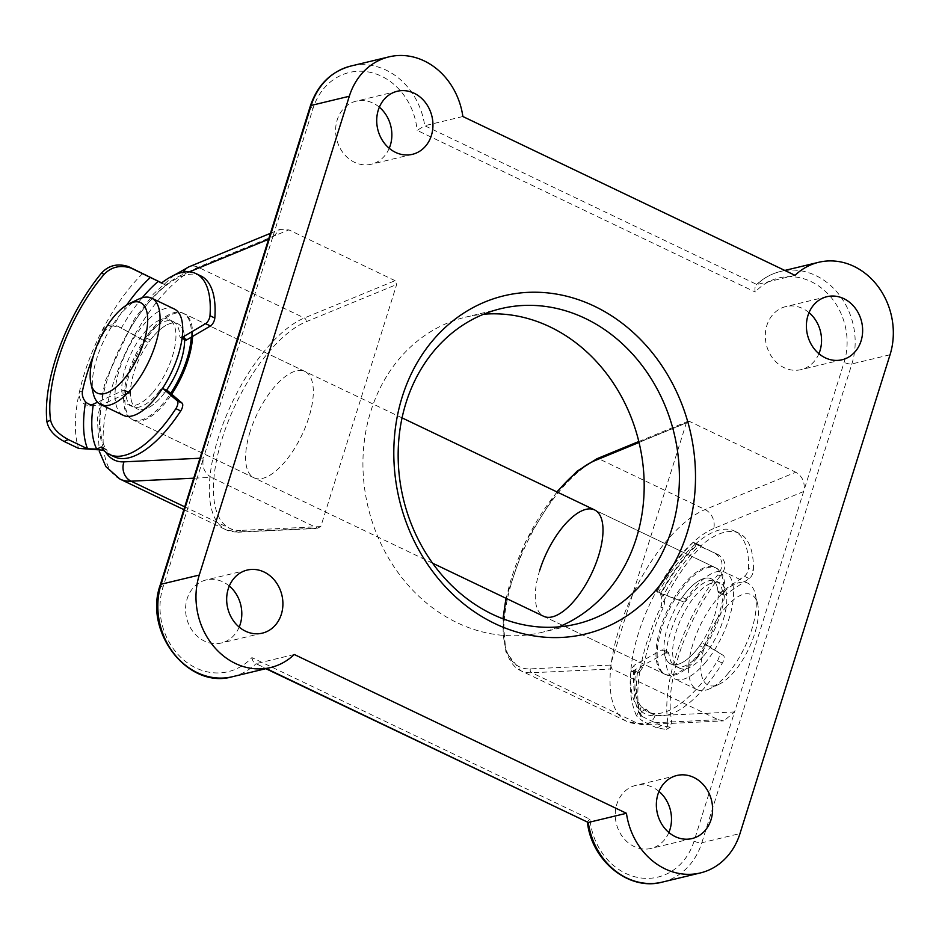<?xml version="1.0" encoding="UTF-8"?>
<svg xmlns="http://www.w3.org/2000/svg" width="939" height="939" viewBox="0 0 939 939"><rect width="100%" height="100%" fill="white"/><g stroke="black" fill="none" stroke-linecap="round" stroke-linejoin="round"><path stroke-width="0.7" stroke-dasharray="4.7 3.52" d="M725.448 607.697A50.119 21.045 115.6 0 1 757.62 603.977A50.119 21.045 115.6 0 1 733.887 672.019A50.119 21.045 115.6 0 1 719.297 684.144A50.119 21.045 115.6 0 1 701.069 663.603A50.119 21.045 115.6 0 1 725.448 607.697M727.385 674.237A58.969 24.766 -64.4 0 0 755.308 594.176A58.969 24.766 -64.4 0 0 747.855 583.201A58.969 24.766 -64.4 0 0 717.466 598.554A58.969 24.766 -64.4 0 0 690.646 652.452A58.969 24.766 -64.4 0 0 696.996 689.59A58.969 24.766 -64.4 0 0 710.224 688.498A58.969 24.766 -64.4 0 0 727.385 674.237M93.29 393.558A58.969 24.766 115.6 0 1 121.213 313.509A58.969 24.766 115.6 0 1 138.385 299.248M174.302 309.001A58.969 24.766 -64.4 0 0 143.902 324.354A58.969 24.766 -64.4 0 0 117.082 378.253A58.969 24.766 -64.4 0 0 123.432 415.39M184.631 339.413A47.173 19.813 -64.4 0 0 177.905 323.791A47.173 19.813 -64.4 0 0 153.585 336.08A47.173 19.813 -64.4 0 0 132.129 379.192A47.173 19.813 -64.4 0 0 137.211 408.911A47.173 19.813 -64.4 0 0 161.531 396.622A47.173 19.813 -64.4 0 0 166.426 390.331M152.834 392.467A47.173 19.813 -64.4 0 0 174.29 349.343A47.173 19.813 -64.4 0 0 169.208 319.636A47.173 19.813 -64.4 0 0 144.899 331.925A47.173 19.813 -64.4 0 0 123.443 375.037A47.173 19.813 -64.4 0 0 128.526 404.756A47.173 19.813 -64.4 0 0 152.834 392.467M696.01 659.237A58.969 24.766 -64.4 0 0 722.83 605.338A58.969 24.766 -64.4 0 0 716.48 568.201A58.969 24.766 -64.4 0 0 686.08 583.553A58.969 24.766 -64.4 0 0 659.26 637.452A58.969 24.766 -64.4 0 0 665.61 674.589A58.969 24.766 -64.4 0 0 696.01 659.237M191.286 337.195A58.969 24.766 -64.4 0 0 182.988 313.145A58.969 24.766 -64.4 0 0 152.599 328.509A58.969 24.766 -64.4 0 0 125.779 382.408A58.969 24.766 -64.4 0 0 132.129 419.545A58.969 24.766 -64.4 0 0 162.517 404.193A58.969 24.766 -64.4 0 0 170.687 393.335M703.71 655.821A47.173 19.813 -64.4 0 0 725.166 612.697A47.173 19.813 -64.4 0 0 720.084 582.99A47.173 19.813 -64.4 0 0 695.764 595.279A47.173 19.813 -64.4 0 0 674.308 638.391A47.173 19.813 -64.4 0 0 679.39 668.11A47.173 19.813 -64.4 0 0 703.71 655.821M695.013 651.666A47.173 19.813 -64.4 0 0 716.469 608.554A47.173 19.813 -64.4 0 0 711.386 578.835A47.173 19.813 -64.4 0 0 687.078 591.124A47.173 19.813 -64.4 0 0 665.622 634.236A47.173 19.813 -64.4 0 0 670.704 663.955A47.173 19.813 -64.4 0 0 695.013 651.666M704.696 663.392A58.969 24.766 -64.4 0 0 731.516 609.493A58.969 24.766 -64.4 0 0 725.166 572.356A58.969 24.766 -64.4 0 0 694.778 587.708A58.969 24.766 -64.4 0 0 667.958 641.607A58.969 24.766 -64.4 0 0 674.308 678.744A58.969 24.766 -64.4 0 0 704.696 663.392M667.406 652.053A5.892 2.477 115.6 0 1 668.134 652.136A5.892 2.477 115.6 0 1 668.955 653.708A47.173 19.813 -64.4 0 0 675.528 666.256A47.173 19.813 -64.4 0 0 704.45 648.098A5.892 2.477 115.6 0 1 707.337 645.739A5.892 2.477 115.6 0 1 708.065 645.821A5.892 2.477 115.6 0 1 708.17 645.879L723.429 655.492A5.892 2.477 115.6 0 1 722.337 663.075A100.238 42.091 115.6 0 1 652.64 714.133A100.238 42.091 115.6 0 1 646.208 709.039L641.384 706.738L636.489 715.882L642.476 721.058A117.927 49.521 115.6 0 1 640.48 667.652L636.982 673.11L631.747 671.608L631.243 669.014L634.201 665.281L661.831 650.023L666.655 652.335A5.892 2.477 115.6 0 1 667.406 652.053M668.955 653.708L664.131 651.396A5.892 2.477 -64.4 0 0 663.31 649.835A5.892 2.477 -64.4 0 0 662.582 649.741A5.892 2.477 -64.4 0 0 661.831 650.023M708.17 645.879L703.346 643.567A5.892 2.477 -64.4 0 0 703.241 643.508A5.892 2.477 -64.4 0 0 702.501 643.426A5.892 2.477 -64.4 0 0 699.625 645.786L704.45 648.098M726.68 531.814A100.238 42.091 115.6 0 1 739.11 533.27A100.238 42.091 115.6 0 1 753.383 570.489A5.892 2.477 115.6 0 1 749.228 578.565L725.354 594.633A5.892 2.477 115.6 0 1 723.582 595.009A5.892 2.477 115.6 0 1 722.76 593.46A47.173 19.813 -64.4 0 0 716.222 581.147A47.173 19.813 -64.4 0 0 710.377 580.455A47.173 19.813 -64.4 0 0 687.113 599.575A5.892 2.477 115.6 0 1 683.557 601.922L661.162 593.636A106.13 44.567 115.6 0 1 697.56 544.444L700.964 545.712A100.238 42.091 115.6 0 1 726.68 531.814M715.401 553.658C723.323 559.292 724.098 566.358 717.736 574.891L720.424 575.877C726.997 567.543 726.352 560.513 718.488 554.796L700.917 546.733C692.149 542.413 690.564 541.298 696.139 543.399A100.238 42.091 115.6 0 1 721.856 529.502A100.238 42.091 115.6 0 1 734.286 530.958A100.238 42.091 115.6 0 1 748.559 568.177L753.383 570.489M722.76 593.46L717.936 591.159A47.173 19.813 -64.4 0 0 711.386 578.835A47.173 19.813 -64.4 0 0 705.541 578.154A47.173 19.813 -64.4 0 0 682.277 597.274L687.113 599.575M749.228 578.565L744.392 576.264L720.518 592.333L725.354 594.633M744.392 576.264A5.892 2.477 -64.4 0 0 748.559 568.177M683.557 601.922L658.697 592.204C656.678 591.464 656.525 591.582 658.251 592.568C661.936 594.739 662.781 599.587 660.786 607.075A117.927 49.521 -64.4 0 0 640.48 667.652L643.696 665.88L640.069 671.408L637.511 672.183A112.034 47.044 -64.4 0 0 641.9 716.398L639.999 714.79L641.513 711.633A106.13 44.567 115.6 0 1 635.773 669.39L666.655 652.335M678.733 599.61A5.892 2.477 -64.4 0 0 682.277 597.274M717.936 591.159A5.892 2.477 -64.4 0 0 718.758 592.697A5.892 2.477 -64.4 0 0 720.518 592.333M657.065 591.746C667.664 572.109 679.648 555.688 693.017 542.484L696.139 543.399A100.238 42.091 -64.4 0 0 658.697 592.204C656.678 591.464 656.525 591.582 658.251 592.568L661.162 593.636L662.887 596.476C664.871 600.033 664.953 603.859 663.122 607.944L660.786 607.075A117.927 49.521 115.6 0 1 700.917 546.733M668.028 723.171L666.256 729.427L656.96 727.971L661.209 725.624L670.282 727.197L671.737 721.117L668.028 723.171A117.927 49.521 115.6 0 1 717.736 574.891M661.209 725.624L641.9 716.398M643.696 665.88A112.034 47.044 115.6 0 1 663.122 607.944M718.488 554.796L699.168 545.571A112.034 47.044 -64.4 0 0 662.887 596.476M720.424 575.877A112.034 47.044 -64.4 0 0 671.737 721.117M664.131 651.396A47.173 19.813 -64.4 0 0 670.704 663.955A47.173 19.813 -64.4 0 0 699.625 645.786M703.346 643.567L723.429 655.492M722.337 663.075L717.513 660.763A100.238 42.091 115.6 0 1 647.816 711.832A100.238 42.091 115.6 0 1 641.384 706.738A100.238 42.091 -64.4 0 1 634.201 665.281M656.96 727.971L642.476 721.058M646.208 709.039L641.513 711.633M700.964 545.712L696.139 543.399M699.168 545.571L696.574 544.162C683.346 557.156 671.362 573.6 660.61 593.495L661.162 593.636M717.513 660.763A5.892 2.477 -64.4 0 0 718.605 653.192M631.747 671.608L635.773 669.39L634.787 670.61L637.511 672.183M192.565 336.455A58.969 24.766 -64.4 0 0 184.197 313.732A58.969 24.766 -64.4 0 0 129.406 373.992A58.969 24.766 -64.4 0 0 133.338 420.12A58.969 24.766 -64.4 0 0 171.696 394.204M250.114 431.694A58.969 24.766 -64.4 0 0 254.035 477.822A58.969 24.766 -64.4 0 0 308.814 417.562A58.969 24.766 -64.4 0 0 304.893 371.433A58.969 24.766 -64.4 0 0 250.114 431.694M660.481 627.886A58.969 24.766 -64.4 0 0 664.401 674.014A58.969 24.766 -64.4 0 0 719.192 613.754A58.969 24.766 -64.4 0 0 715.272 567.614A58.969 24.766 -64.4 0 0 660.481 627.886M539.784 570.173A58.969 24.766 -64.4 0 0 543.704 616.313L664.401 674.014M239.187 627.076A32.431 27.853 -103.5 0 1 221.275 643.015A32.431 27.853 -103.5 0 1 193.188 631.853A32.431 27.853 -103.5 0 1 187.143 598.789A32.431 27.853 -103.5 0 1 206.099 579.962A32.431 27.853 -103.5 0 1 229.292 586.006M389.227 148.28A32.431 27.853 -103.5 0 1 371.328 164.219A32.431 27.853 -103.5 0 1 343.24 153.045A32.431 27.853 -103.5 0 1 337.183 119.992A32.431 27.853 -103.5 0 1 356.151 101.154A32.431 27.853 -103.5 0 1 379.344 107.199M668.873 832.506A32.431 27.853 -103.5 0 1 650.962 848.433A32.431 27.853 -103.5 0 1 622.874 837.271A32.431 27.853 -103.5 0 1 616.829 804.218A32.431 27.853 -103.5 0 1 635.785 785.38A32.431 27.853 -103.5 0 1 658.978 791.424M818.914 353.71A32.431 27.853 -103.5 0 1 801.014 369.637A32.431 27.853 -103.5 0 1 772.926 358.475A32.431 27.853 -103.5 0 1 766.87 325.41A32.431 27.853 -103.5 0 1 785.837 306.584A32.431 27.853 -103.5 0 1 809.031 312.628M558.787 626.876A162.154 139.277 -103.5 0 1 541.498 632.452A162.154 139.277 -103.5 0 1 401.047 576.605A162.154 139.277 -103.5 0 1 370.788 411.329A162.154 139.277 -103.5 0 1 465.615 317.147A162.154 139.277 -103.5 0 1 483.55 314.248M718.253 719.708L723.852 720.87L734.556 711.95L803.631 491.531C805.416 483.01 802.81 476.578 795.803 472.235L705.06 509.56A117.927 49.521 -64.4 0 0 619.059 629.177A117.927 49.521 -64.4 0 0 626.9 721.445A117.927 49.521 -64.4 0 0 638.004 723.535L718.253 719.708L612.04 668.932L531.791 672.758A117.927 49.521 115.6 0 1 520.687 670.669A117.927 49.521 115.6 0 1 512.847 578.401A117.927 49.521 115.6 0 1 598.836 458.784L705.06 509.56A14.742 12.137 67.6 0 1 713.71 528.516L803.631 491.531L844.114 362.348A61.915 53.183 -103.5 0 0 821.825 288.32A61.915 53.183 -103.5 0 0 755.214 292.006C754.522 288.097 755.085 285.597 756.869 284.505L756.153 284.916C763.196 278.214 771.306 273.73 780.497 271.477A67.808 58.241 76.5 0 0 756.869 284.505L424.71 125.709L417.127 130.38L755.214 292.006M713.71 528.516A103.184 43.335 115.6 0 0 638.473 633.179A103.184 43.335 115.6 0 0 655.046 715.741L734.556 711.95L694.074 841.144A61.915 53.183 -103.5 0 1 637.241 877.343A61.915 53.183 -103.5 0 1 589.985 819.219L251.91 657.593A61.915 53.183 -103.5 0 1 185.288 661.267A61.915 53.183 -103.5 0 1 162.999 587.251L203.481 458.056C201.697 466.589 204.303 473.021 211.31 477.352L193.704 478.197M320.798 526.579L240.689 530.406A2.946 2.606 -92.7 0 1 238.412 532.19L318.65 528.364L317.535 528.141L320.798 526.579L396.645 284.529L395.084 280.667L304.342 317.992A117.927 49.521 -64.4 0 0 218.341 437.597A117.927 49.521 -64.4 0 0 226.182 529.866A117.927 49.521 -64.4 0 0 237.285 531.955L317.535 528.141L211.31 477.352M395.084 280.667L288.872 229.891L279.634 229.527L272.556 237.649L313.039 108.455A61.915 53.183 -103.5 0 1 369.872 72.256A61.915 53.183 -103.5 0 1 417.127 130.38M597.04 458.69A2.946 2.43 67.6 0 1 598.836 458.784L689.59 421.458L795.803 472.235M689.59 421.458L687.735 421.388L686.327 423.008L639.036 442.457M503.433 618.954A114.981 48.288 -64.4 0 0 530.371 668.885L610.467 665.07L686.327 423.008M610.467 665.07L612.04 668.932M462.868 116.518L424.71 125.709A67.808 58.241 76.5 0 0 350.81 66.059M795.028 275.327L756.869 284.505M294.271 654.495L256.112 663.673L266.336 668.568M199.972 458.232L203.481 458.056L272.556 237.649L268.577 239.281M589.985 819.219C587.38 821.461 586.816 822.541 588.284 822.482M251.91 657.593C252.732 661.467 254.129 663.497 256.112 663.673L265.843 668.685M142.247 297.757A106.13 44.567 -64.4 0 0 121.284 328.122L142.129 339.66A5.892 2.477 -64.4 0 0 142.176 339.695A5.892 2.477 -64.4 0 0 142.728 339.801A5.892 2.477 -64.4 0 0 145.615 337.664A47.173 19.813 115.6 0 1 173.081 321.478A47.173 19.813 115.6 0 1 179.772 335.845A5.892 2.477 -64.4 0 0 180.605 337.641A5.892 2.477 -64.4 0 0 181.157 337.747A5.892 2.477 -64.4 0 0 182.166 337.406L182.189 337.418M145.615 337.664L150.44 339.977A5.892 2.477 115.6 0 1 147.564 342.101A5.892 2.477 115.6 0 1 147.012 341.996A5.892 2.477 115.6 0 1 146.954 341.972L142.129 339.66M162.388 388.582A5.892 2.477 -64.4 0 0 159.653 390.671L164.478 392.972A47.173 19.813 115.6 0 1 141.636 409.744A47.173 19.813 115.6 0 1 137.211 408.911A47.173 19.813 115.6 0 1 130.509 394.298L125.685 391.986A5.892 2.477 -64.4 0 0 124.84 390.166A5.892 2.477 -64.4 0 0 123.561 390.248L97.562 402.221M159.653 390.671A47.173 19.813 115.6 0 1 136.801 407.432A47.173 19.813 115.6 0 1 132.387 406.599A47.173 19.813 115.6 0 1 125.685 391.986M103.795 450.204L106.142 449.288A100.238 42.091 -64.4 0 0 114.323 456.788M123.561 390.248L128.385 392.561L101.389 404.991L89.463 405.953C81.928 404.181 78.559 399.615 79.357 392.244A117.927 49.521 115.6 0 1 101.658 331.455C105.919 325.023 111.553 323.403 118.572 326.619L146.954 341.972M128.385 392.561A5.892 2.477 115.6 0 1 129.664 392.467A5.892 2.477 115.6 0 1 130.509 394.298M164.478 392.972A5.892 2.477 115.6 0 1 167.623 390.894M142.775 273.449A117.927 49.521 -64.4 0 0 101.658 331.455L103.83 332.652C106.001 328.756 109.217 326.537 113.478 325.974A112.034 47.044 115.6 0 1 126.636 305.069M103.83 332.652A112.034 47.044 -64.4 0 0 93.56 355.259M150.44 339.977A47.173 19.813 115.6 0 1 177.905 323.791A47.173 19.813 115.6 0 1 184.596 338.157L179.772 335.845M200.793 275.913A100.238 42.091 -64.4 0 0 166.297 285.374L161.684 282.909M161.461 283.073L166.297 285.374A100.238 42.091 115.6 0 0 128.303 331.655M101.318 446.976L106.142 449.288A100.238 42.091 115.6 0 1 101.389 404.991M185.429 339.953A5.892 2.477 115.6 0 1 184.596 338.157M118.572 326.619L121.284 328.122L113.478 325.974M240.689 530.406A114.981 48.288 115.6 0 1 222.226 438.407A114.981 48.288 115.6 0 1 306.067 321.784L396.645 284.529M183.856 509.631L226.182 529.866L238.412 532.19A2.946 2.606 -92.7 0 1 237.285 531.955L184.737 506.837M189.349 271.864L182.647 274.622A103.184 43.335 -64.4 0 0 107.398 379.286A103.184 43.335 -64.4 0 0 105.638 451.976M119.969 479.09A117.927 49.521 115.6 0 1 112.128 386.821A117.927 49.521 115.6 0 1 198.117 267.216L288.872 229.891M530.371 668.885A2.946 2.606 -92.7 0 0 531.791 672.758L638.004 723.535A14.742 13.052 -92.7 0 0 643.673 724.697L723.852 720.87M662.183 882.132A67.808 58.241 76.5 0 0 701.832 842.741L739.991 833.562M694.074 841.144A5.892 1.725 17.4 0 0 701.832 842.741L851.884 363.945A67.808 58.241 76.5 0 0 839.231 294.823A67.808 58.241 76.5 0 0 780.497 271.477L784.816 270.432M890.043 354.766L851.884 363.945A5.892 1.725 17.4 0 1 844.114 362.348M232.496 676.702A67.808 58.241 76.5 0 0 256.112 663.673M557.167 492.036A114.981 48.288 -64.4 0 0 506.309 598.436M306.067 321.784A2.946 2.43 67.6 0 0 304.342 317.992L198.117 267.216A14.742 12.137 67.6 0 0 189.103 266.77M183.551 272.146A14.742 12.137 67.6 0 0 182.647 274.622M655.046 715.741A14.742 13.052 -92.7 0 1 643.673 724.697L626.9 721.445L520.687 670.669L505.863 651.901L502.987 618.789M162.999 587.251A5.892 1.725 17.4 0 1 160.311 584.786M313.039 108.455A5.892 1.725 17.4 0 1 310.351 105.99M89.463 405.953L93.384 404.146M82.491 390.8L79.357 392.244A117.927 49.521 -64.4 0 0 78.583 448.384M757.62 603.977L755.308 594.176M173.081 321.478L169.208 319.636M716.48 568.201L594.575 509.912L715.272 567.614M402.056 417.878L182.988 313.145M720.084 582.99L716.222 581.147M747.855 583.201L725.166 572.356M696.996 689.59L674.308 678.744M679.39 668.11L675.528 666.256M665.61 674.589L543.704 616.313M432.597 563.189L132.129 419.545M132.387 406.599L128.526 404.756M719.297 684.144L710.224 688.498M668.134 652.136L663.31 649.835M708.065 645.821L703.241 643.508M739.11 533.27L734.286 530.958M652.64 714.133L647.816 711.832M636.982 673.11L640.069 671.408M636.489 715.882C630.527 701.82 628.778 686.198 631.243 669.014M723.582 595.009L718.758 592.697M639.999 714.79C634.294 703.71 632.557 688.98 634.787 670.61M666.256 729.427L670.282 727.197M174.325 275.08L153.656 293.813L134.371 319.154L105.403 380.647L97.398 418.841L99.264 451.26M254.035 477.822L133.338 420.12M262.38 633.132L221.275 643.015M412.421 154.325L371.328 164.219M692.066 838.55L650.962 848.433M842.107 359.754L801.014 369.637M576.722 623.977L541.498 632.452M500.851 308.673L465.615 317.147M826.93 296.689L785.837 306.584M676.89 775.485L635.785 785.38M397.244 91.271L356.151 101.154M247.203 570.067L206.099 579.962M304.893 371.433L184.197 313.732M270.455 233.306L279.634 229.527M556.85 491.883L525.335 542.167L505.98 598.272M638.802 441.518L687.735 421.388M180.605 337.641L182.06 338.345M124.84 390.166L129.664 392.467M142.176 339.695L147.012 341.996"/><path stroke-width="1.41" d="M123.15 380.049A50.119 21.045 -64.4 0 0 147.529 324.131A50.119 21.045 -64.4 0 0 129.312 303.602A50.119 21.045 -64.4 0 0 114.722 315.715A50.119 21.045 -64.4 0 0 90.989 383.769A50.119 21.045 -64.4 0 0 123.15 380.049M129.312 303.602L138.385 299.248A58.969 24.766 115.6 0 1 151.613 298.144A58.969 24.766 115.6 0 1 157.963 335.293A58.969 24.766 115.6 0 1 131.143 389.192A58.969 24.766 115.6 0 1 100.743 404.545A58.969 24.766 115.6 0 1 93.29 393.558L90.989 383.769M100.743 404.545L123.432 415.39A58.969 24.766 -64.4 0 0 153.832 400.037A58.969 24.766 -64.4 0 0 180.652 346.139A58.969 24.766 -64.4 0 0 174.302 309.001L151.613 298.144M166.426 390.331A47.173 19.813 -64.4 0 0 184.631 339.413M170.687 393.335A58.969 24.766 -64.4 0 0 191.286 337.195M171.696 394.204A58.969 24.766 -64.4 0 0 188.117 359.86A58.969 24.766 -64.4 0 0 192.565 336.455M432.597 563.189L543.704 616.313A58.969 24.766 -64.4 0 0 598.495 556.052A58.969 24.766 -64.4 0 0 594.575 509.912A58.969 24.766 -64.4 0 0 539.784 570.173M687.078 533A173.95 149.407 -103.5 0 1 494.923 623.613A173.95 149.407 -103.5 0 1 402.232 396.821A173.95 149.407 -103.5 0 1 594.387 306.208A173.95 149.407 -103.5 0 1 687.078 533M406.012 402.843A162.154 139.277 76.5 0 0 436.271 568.13A162.154 139.277 76.5 0 0 576.722 623.977A162.154 139.277 76.5 0 0 671.549 529.796A162.154 139.277 76.5 0 0 641.302 364.508A162.154 139.277 76.5 0 0 500.851 308.673A162.154 139.277 76.5 0 0 406.012 402.843M229.292 586.006A32.431 27.853 -103.5 0 1 240.243 624.177A32.431 27.853 -103.5 0 1 239.187 627.076M228.236 588.906A32.431 27.853 76.5 0 0 234.281 621.958A32.431 27.853 76.5 0 0 262.38 633.132A32.431 27.853 76.5 0 0 281.336 614.294A32.431 27.853 76.5 0 0 275.291 581.229A32.431 27.853 76.5 0 0 247.203 570.067A32.431 27.853 76.5 0 0 228.236 588.906M379.344 107.199A32.431 27.853 -103.5 0 1 390.295 145.381A32.431 27.853 -103.5 0 1 389.227 148.28M378.276 110.109A32.431 27.853 76.5 0 0 384.333 143.162A32.431 27.853 76.5 0 0 412.421 154.325A32.431 27.853 76.5 0 0 431.388 135.498A32.431 27.853 76.5 0 0 425.332 102.433A32.431 27.853 76.5 0 0 397.244 91.271A32.431 27.853 76.5 0 0 378.276 110.109M658.978 791.424A32.431 27.853 -103.5 0 1 669.93 829.606A32.431 27.853 -103.5 0 1 668.873 832.506M657.922 794.324A32.431 27.853 76.5 0 0 663.967 827.376A32.431 27.853 76.5 0 0 692.066 838.55A32.431 27.853 76.5 0 0 711.034 819.712A32.431 27.853 76.5 0 0 704.978 786.659A32.431 27.853 76.5 0 0 676.89 775.485A32.431 27.853 76.5 0 0 657.922 794.324M809.031 312.628A32.431 27.853 -103.5 0 1 819.982 350.799A32.431 27.853 -103.5 0 1 818.914 353.71M807.963 315.527A32.431 27.853 76.5 0 0 814.019 348.58A32.431 27.853 76.5 0 0 842.107 359.754A32.431 27.853 76.5 0 0 861.075 340.916A32.431 27.853 76.5 0 0 855.018 307.863A32.431 27.853 76.5 0 0 826.93 296.689A32.431 27.853 76.5 0 0 807.963 315.527M483.55 314.248A162.154 139.277 -103.5 0 1 636.325 538.27A162.154 139.277 -103.5 0 1 558.787 626.876M626.442 813.291L294.271 654.495A67.808 58.241 -103.5 0 1 270.655 667.523A67.808 58.241 -103.5 0 1 211.921 644.177A67.808 58.241 -103.5 0 1 199.268 575.055L349.308 96.259A67.808 58.241 76.5 0 1 388.969 56.868A67.808 58.241 76.5 0 1 462.868 116.518L795.028 275.327A67.808 58.241 76.5 0 1 818.655 262.298A67.808 58.241 76.5 0 1 877.39 285.644A67.808 58.241 76.5 0 1 890.043 354.766L739.991 833.562A67.808 58.241 -103.5 0 1 700.341 872.941A67.808 58.241 -103.5 0 1 626.442 813.291L588.284 822.482A67.808 58.241 76.5 0 0 662.183 882.132C628.86 891.264 591.605 860.828 587.427 822.282M265.843 668.685L588.284 822.482L266.336 668.568M186.99 339.718L210.465 325.962L205.641 323.65L182.189 337.394L186.99 339.718A5.892 2.477 115.6 0 1 185.992 340.059A5.892 2.477 115.6 0 1 185.429 339.953L182.06 338.345M97.562 402.221L93.384 404.146A106.13 44.567 -64.4 0 0 96.729 449.088L101.318 446.976A100.238 42.091 -64.4 0 0 109.499 454.476A100.238 42.091 -64.4 0 0 118.889 456.26A100.238 42.091 -64.4 0 0 175.886 408.641A5.892 2.477 -64.4 0 0 177.307 400.847L163.292 388.828A5.892 2.477 -64.4 0 0 163.057 388.676A5.892 2.477 -64.4 0 0 162.388 388.582M109.499 454.476L114.323 456.788A100.238 42.091 -64.4 0 0 123.713 458.561A100.238 42.091 -64.4 0 0 180.722 410.953L175.886 408.641M177.307 400.847L182.131 403.16L168.128 391.14L163.292 388.828M182.131 403.16A5.892 2.477 115.6 0 1 180.722 410.953M101.553 273.014C108.689 265.338 117.598 263.166 128.291 266.523L131.155 268.12C120.345 264.728 111.318 266.829 104.065 274.399L101.553 273.014A117.927 49.521 -64.4 0 0 46.95 421.811L50.577 420.144C52.267 427.597 58.159 434.064 68.254 439.546L87.562 448.783A112.034 47.044 115.6 0 1 85.602 401.951C82.82 398.476 81.787 394.756 82.491 390.8A112.034 47.044 -64.4 0 1 93.56 355.259M131.155 268.12L158.292 281.313A106.13 44.567 -64.4 0 0 142.247 297.757M50.577 420.144A112.034 47.044 115.6 0 1 104.065 274.399M205.641 323.65A5.892 2.477 -64.4 0 0 209.984 315.727A100.238 42.091 -64.4 0 0 195.969 273.601A100.238 42.091 -64.4 0 0 161.461 283.073L158.292 281.313M209.984 315.727L214.82 318.039A100.238 42.091 -64.4 0 0 200.793 275.913L195.969 273.601M128.291 266.523L161.684 282.909M68.254 439.546L64.098 441.459L78.583 448.384L103.795 450.204M64.098 441.459C54.216 436.048 48.499 429.499 46.95 421.811M96.729 449.088L87.562 448.783M214.82 318.039A5.892 2.477 115.6 0 1 210.465 325.962M85.602 401.951C88.36 404.416 90.954 405.155 93.384 404.146M105.638 451.976A103.184 43.335 -64.4 0 0 123.971 461.847L199.972 458.232M184.737 506.837L131.073 481.179A117.927 49.521 115.6 0 1 119.969 479.09L105.919 466.671L99.264 451.26M193.704 478.197L131.073 481.179A14.742 13.052 -92.7 0 1 123.971 461.847M349.308 96.259L311.149 105.438L161.109 584.234L199.268 575.055M350.81 66.059A67.808 58.241 76.5 0 0 311.149 105.438A5.892 1.725 17.4 0 0 310.351 105.99C317.523 84.827 330.998 71.517 350.81 66.059L388.969 56.868M161.109 584.234A67.808 58.241 76.5 0 0 173.762 653.356A67.808 58.241 76.5 0 0 232.496 676.702C188.07 689.754 143.256 631.595 160.311 584.786A5.892 1.725 17.4 0 1 161.109 584.234M639.036 442.457L595.749 460.263A114.981 48.288 -64.4 0 0 557.167 492.036M506.309 598.436A114.981 48.288 -64.4 0 0 503.433 618.954M268.577 239.281L189.349 271.864M174.325 275.08L189.103 266.77A14.742 12.137 67.6 0 0 183.551 272.146M556.85 491.883L577.133 471.167L597.04 458.69A2.946 2.43 67.6 0 0 595.749 460.263M126.636 305.069A112.034 47.044 115.6 0 1 150.475 277.345M594.575 509.912L402.056 417.878M818.655 262.298L784.816 270.432M270.655 667.523L232.496 676.702M700.341 872.941L662.183 882.132M183.856 509.631L119.969 479.09M189.103 266.77L270.455 233.306M505.98 598.272L502.987 618.789M597.04 458.69L638.802 441.518M160.311 584.786L310.351 105.99M163.057 388.676L167.893 390.988"/></g></svg>
